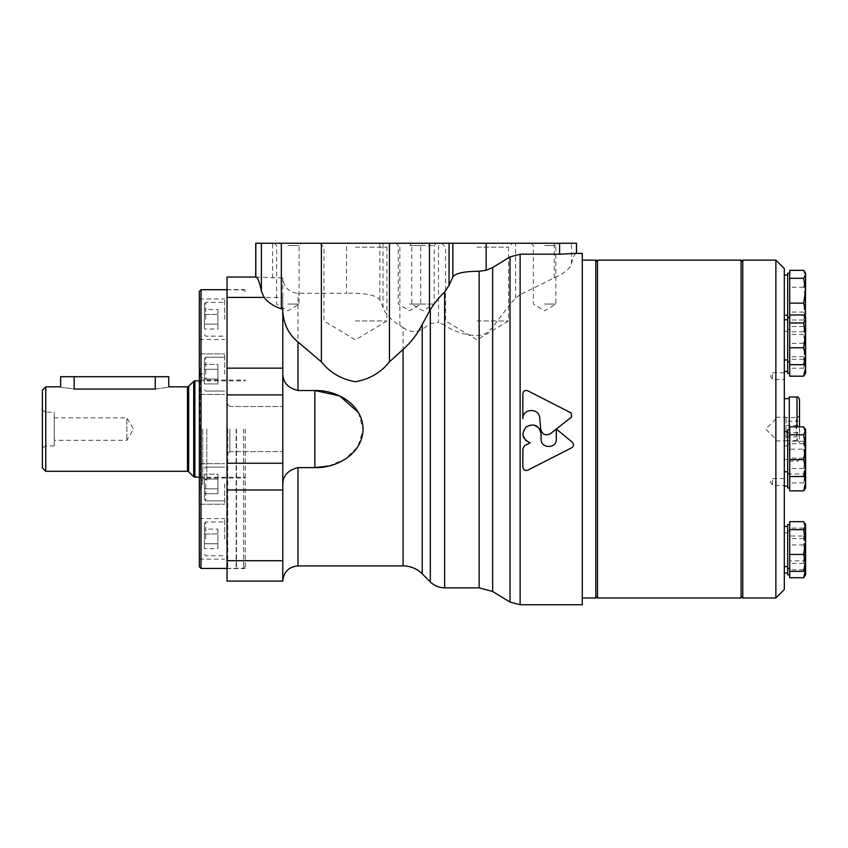 <?xml version="1.0" encoding="UTF-8"?>
<svg xmlns="http://www.w3.org/2000/svg" width="848" height="848" viewBox="0 0 848 848"><rect width="100%" height="100%" fill="white"/><g stroke="black" fill="none" stroke-linecap="round" stroke-linejoin="round"><path stroke-width="0.64" stroke-dasharray="4.24 3.18" d="M789.721 426.841L789.721 490.875M789.721 521.668L789.721 577.721M789.721 548.433L789.721 569.284L789.721 548.433M789.721 270.353L789.721 376.183M789.721 278.791L789.721 317.141L789.721 278.791M789.721 323.438L789.721 361.778L789.721 323.438M742.763 597.988L742.763 260.145M775.867 597.988L775.867 260.145M784.315 589.551L784.315 268.593M784.315 451.761L784.315 398.666L784.315 451.761M784.315 436.667L784.315 471.774L784.315 436.667M784.315 324.816L784.315 359.923L784.315 324.816M784.315 336.349L784.315 371.456L784.315 336.349M784.315 378.632L784.315 372.738L784.315 378.632M784.315 451.051L784.315 486.158L784.315 451.051M784.315 537.897L784.315 573.004L784.315 537.897M784.315 484.537L784.315 478.643L784.315 484.537M784.315 531.495L784.315 566.602L784.315 531.495M784.315 280.179L784.315 315.276L784.315 280.179M772.486 484.537L772.486 478.643L772.486 484.537M772.486 378.632L772.486 372.738L772.486 378.632M787.697 354.824L787.697 319.717L787.697 354.824M787.697 373.311L787.697 317.862M787.697 466.676L787.697 431.568L787.697 466.676M787.697 488.013L787.697 429.713M787.697 561.503L787.697 526.396L787.697 561.503M787.697 574.859L787.697 524.541M787.697 567.906L787.697 532.798L787.697 567.906M787.697 481.049L787.697 445.953L787.697 481.049M789.721 445.2L789.721 461.588L789.721 445.2M787.697 366.357L787.697 331.25L787.697 366.357M787.697 310.177L787.697 275.081L787.697 310.177M787.697 317.141L787.697 273.215M804.922 374.477L805.6 372.208L803.639 368.233L805.6 355.821L803.639 343.408L805.6 334.96L803.639 326.522L805.6 330.508L803.639 334.483L805.6 346.896L803.639 359.308L804.932 362.944L805.6 360.676L803.639 356.701L805.6 344.288L803.639 331.875L805.6 323.438L803.639 314.99M803.639 331.875L789.721 331.875M803.639 356.701L789.721 356.701M805.6 361.778L805.6 317.862M804.869 316.601L803.639 320.003L805.6 316.028L803.639 312.053L805.6 299.641L803.639 287.228L805.6 278.791L803.639 270.353M803.639 287.228L789.721 287.228M803.639 312.053L789.721 312.053M803.639 320.003L789.721 320.003M803.639 334.483L789.721 334.483M803.639 326.522L789.721 326.522M803.639 359.308L789.721 359.308M803.639 368.233L789.721 368.233M803.639 343.408L789.721 343.408M804.922 489.179L805.6 486.9L803.639 482.925L805.6 470.513L803.639 458.1L805.6 449.663L803.639 441.225L804.922 442.921L805.6 445.2L803.639 449.175L789.721 449.175M803.639 441.225L789.721 441.225M803.639 449.175L805.6 461.588L803.639 474L789.721 474M803.639 482.925L789.721 482.925M803.639 458.1L789.721 458.1M804.922 576.025L805.6 573.746L803.639 569.771L805.6 557.359L803.639 544.946L805.6 536.508L803.639 528.071L804.922 529.767L805.6 532.046L803.639 536.021L789.721 536.021M803.639 528.071L789.721 528.071M803.639 536.021L805.6 548.433L803.639 560.846L789.721 560.846M803.639 560.846L805.6 569.284M803.639 569.771L789.721 569.771M803.639 544.946L789.721 544.946M804.922 569.623L805.6 567.354L803.639 563.379L805.6 550.956L803.639 538.544L805.6 530.106L803.639 521.668M803.639 538.544L789.721 538.544M803.639 563.379L789.721 563.379M804.922 474.795L805.6 472.527L803.639 468.552L805.6 456.129L803.639 443.716L805.6 435.278L803.639 426.841M803.639 443.716L789.721 443.716M803.639 468.552L789.721 468.552M805.6 317.141L805.6 273.215M805.6 373.311L805.6 356.213M805.6 488.013L805.6 461.588M805.6 574.859L805.6 562.892M805.6 568.457L805.6 524.541M805.6 473.629L805.6 429.713M789.287 451.761L789.287 398.666L789.287 451.761M789.287 429.713L789.287 396.97M799.516 426.841L799.516 399.503M799.516 439.158L799.516 415.552L799.516 439.158M797.703 417.608C795.668 420.205 795.668 422.802 797.703 425.399C795.668 429.183 795.668 432.999 797.703 436.858L796.685 439.741L797.703 440.525L796.145 436.635L797.703 432.734C795.668 428.95 795.668 425.134 797.703 421.276L796.685 418.393L797.703 417.608L786.001 417.608L786.001 421.276L797.703 421.276M786.001 421.276L786.001 417.608M786.001 425.399L797.703 425.399M786.001 432.734L797.703 432.734M786.001 440.525L797.703 440.525M786.001 436.858L797.703 436.858M786.001 437.897L786.001 417.248L786.001 437.897M775.867 436.635L775.867 418.933L775.867 436.635M775.867 437.897L775.867 417.248L775.867 437.897M595.794 597.988L595.794 260.145M597.49 597.988L597.49 260.145M741.067 597.988L741.067 260.145M742.763 429.067L742.763 261.831L742.763 429.067M582.279 604.751L582.279 253.382M204.4 369.293L204.4 383.921L204.4 364.417L204.4 383.921L204.4 369.293L217.915 369.293L217.915 379.045L204.4 379.045L217.915 379.045L217.915 383.921L204.4 383.921L217.915 383.921L217.915 369.293L204.4 369.293L217.915 369.293L217.915 364.417L204.4 364.417L217.915 364.417L217.915 379.045L204.4 379.045L217.915 379.045L217.915 383.921L217.915 369.293L204.4 369.293M204.4 374.169L204.4 358.63L204.4 374.169M204.4 479.088L204.4 493.716L204.4 474.212L204.4 493.716L204.4 479.088L217.915 479.088L217.915 488.84L204.4 488.84L217.915 488.84L217.915 493.716L204.4 493.716L217.915 493.716L217.915 479.088L204.4 479.088L217.915 479.088L217.915 474.212L204.4 474.212L217.915 474.212L217.915 488.84L204.4 488.84L217.915 488.84L217.915 493.716L217.915 479.088L204.4 479.088M204.4 483.964L204.4 499.514L204.4 483.964M217.915 548.624L217.915 533.996L204.4 533.996L204.4 529.12L204.4 548.624L204.4 533.996L217.915 533.996L217.915 543.748L204.4 543.748L217.915 543.748L217.915 548.624L204.4 548.624M204.4 538.872L204.4 523.333L204.4 538.872M217.915 329.024L217.915 314.385L204.4 314.385L204.4 309.509L204.4 329.024L204.4 314.385L217.915 314.385L217.915 324.148L204.4 324.148L217.915 324.148L217.915 329.024L204.4 329.024M204.4 319.272L204.4 303.722L204.4 319.272M199.333 566.74L199.333 291.394M199.333 319.272L199.333 298.994L199.333 319.272M199.333 374.169L199.333 353.892L199.333 374.169M199.333 483.964L199.333 504.242L199.333 483.964M199.333 538.872L199.333 518.594L199.333 538.872M199.333 429.067L199.333 489.879L199.333 429.067M201.018 568.425L201.018 289.709M236.157 429.067L236.157 568.425L236.157 429.067M236.497 429.067L236.497 568.096L236.497 429.067M243.588 429.067L243.588 568.096L243.588 429.067M245.273 429.067L245.273 568.51L245.273 429.067M201.358 429.067L201.358 488.194L201.358 429.067M200.011 429.067L200.011 371.297L200.011 429.067M202.714 429.067L202.714 484.134L202.714 429.067M200.446 429.067L200.446 478.495L200.446 429.067M206.764 429.067L206.764 480.318L206.764 429.067M224.667 319.272L224.667 298.994L224.667 319.272M224.667 374.169L224.667 353.892L224.667 374.169M224.667 483.964L224.667 504.242L224.667 483.964M224.667 538.872L224.667 518.594L224.667 538.872M217.915 309.509L217.915 314.385L217.915 309.509L204.4 309.509M217.915 529.12L217.915 533.996L217.915 529.12L204.4 529.12M217.915 479.088L217.915 474.212L217.915 479.088M217.915 369.293L217.915 364.417L217.915 369.293M42.4 467.916L42.4 390.218M42.4 410.22L42.4 447.914L42.4 410.22L45.781 412.17L45.781 445.963L45.781 412.17L54.23 412.17L54.23 445.963L54.23 412.17M45.781 471.297L45.781 386.836M74.158 376.703L74.158 389.062C56.731 386.635 56.731 386.635 74.158 389.062L155.237 389.062C172.674 386.635 172.674 386.635 155.237 389.062L155.237 376.703L60.643 376.703M168.752 376.703L155.237 376.703M54.23 417.841L54.23 440.292L54.23 417.841L126.861 417.841L126.861 440.292L126.861 417.841L133.613 429.067L126.861 440.292L54.23 440.292M492.646 591.469L492.646 327.286L510.019 304.284L510.019 602.048M444.638 587.855L444.638 325.197C454.56 332.024 466.061 335.479 479.141 335.575C484.749 334.727 489.254 331.96 492.646 327.286M227.031 581.103L227.031 277.031M282.776 581.103L282.776 483.975C283.126 475.474 288.193 470.025 297.987 467.608L314.873 467.608L314.873 390.525L297.987 390.525C288.193 388.108 283.126 382.66 282.776 374.159L282.776 277.974C283.656 287.239 288.723 292.348 297.987 293.281L346.546 293.281L346.546 243.249L255.746 243.249M282.776 309.329L282.776 560.729L282.776 297.404L227.031 297.404M522.856 418.753C522.326 408.354 539.275 407.57 539.72 417.958L540.717 429.215C542.264 434.589 545.55 436.052 550.564 433.604M522.856 393.695C523.417 390.949 525.071 389.974 527.795 390.79L571.245 413.018L571.626 416.951L556.352 429.024L556.341 439.084C556.818 448.889 540.642 448.931 541.098 439.084L541.098 433.911M525.675 440.419L522.909 433.476L526.258 426.798L533.498 424.89L539.71 429.035M520.131 604.751L520.131 294.68L554.232 277.868C564.439 273.257 570.195 268.572 571.499 263.802C573.089 257.061 574.732 253.594 576.428 253.393L576.492 253.382M227.031 429.067L227.031 569.22L227.031 429.067M255.82 277.042L282.776 277.974M328.611 466.05L345.062 459.234L357.739 446.811L363.05 429.883L358.545 412.647M403.086 565.892L403.086 327.508L399.853 325.526C390.705 319.601 385.109 313.665 383.063 307.707L379.819 299.789C375.749 294.966 364.661 292.804 346.546 293.281M403.086 327.508C409.308 332.098 415.679 332.745 422.209 329.437L430.318 323.607L438.48 322.378L438.48 243.249L346.546 243.249M444.638 325.197L438.48 322.378M520.131 294.68L515.605 298.072L510.019 304.284M530.159 442.783L524.647 445.645M522.856 448.783L522.856 467.28M527.795 470.174L571.711 447.776M572.305 442.211L556.352 429.024M282.776 483.975L282.776 374.159M282.776 429.067L282.776 451.624L282.776 429.067M229.84 429.067L229.84 451.624L229.84 429.067M227.741 429.067L227.741 568.51L227.741 429.067M576.492 243.249L438.48 243.249M477.042 243.249L441.649 243.249L477.042 243.249M544.607 243.249L558.122 243.249L544.607 243.249M409.467 243.249L436.497 243.249L409.467 243.249L411.757 245.538L434.218 245.538L411.757 245.538L411.757 304.061L434.218 304.061L411.757 304.061L422.982 310.813L434.218 304.061L434.218 245.538L436.497 243.249M355.418 243.249L320.014 243.249L355.418 243.249M287.843 243.249L301.358 243.249L287.843 243.249M287.843 245.538L299.079 245.538L287.843 245.538M287.843 304.061L299.079 304.061L287.843 304.061M355.418 247.181L386.889 247.181L355.418 247.181M355.418 320.957L386.889 320.957L355.418 320.957M409.467 245.538L420.703 245.538L409.467 245.538M409.467 304.061L420.703 304.061L409.467 304.061M544.607 245.538L555.843 245.538L544.607 245.538M544.607 304.061L555.843 304.061L544.607 304.061M477.042 247.181L508.514 247.181L477.042 247.181M477.042 320.957L508.514 320.957L477.042 320.957M796.982 426.841L796.982 396.97M201.018 429.067L201.018 488.194L201.018 429.067M205.746 319.272L205.746 302.376L205.746 319.272M205.746 374.169L205.746 357.273L205.746 374.169M205.746 483.964L205.746 500.861L205.746 483.964M205.746 538.872L205.746 521.976L205.746 538.872M187.482 471.297L187.482 386.836M188.68 471.795L188.68 386.338M193.704 476.82L193.704 381.314M194.892 477.307L194.892 380.826M479.141 587.855L479.141 335.575M282.776 560.729L227.031 560.729M297.987 565.892L297.987 467.608M297.987 390.525L297.987 293.281M422.209 573.799L422.209 329.437M430.318 581.908L430.318 323.607M282.776 489.974L227.031 489.974M282.776 463.241L227.031 463.241M282.776 394.892L227.031 394.892M282.776 368.159L227.031 368.159M576.428 253.393L576.428 243.249M554.232 277.868L554.232 243.249M571.499 263.802L571.499 243.249M272.643 277.974L272.643 243.249M383.063 307.707L383.063 243.249M399.853 325.526L399.853 243.249M379.819 299.789L379.819 243.249M515.605 298.072L515.605 243.249M784.315 478.643L772.486 478.643L770.461 482.024L772.486 485.395L784.315 485.395M784.315 372.738L772.486 372.738L770.461 376.12L772.486 379.491L784.315 379.491M784.315 532.798L787.697 532.798M787.697 530.933L789.721 530.933M784.315 445.953L787.697 445.953M787.697 444.087L789.721 444.087M784.315 331.25L787.697 331.25M787.697 329.395L789.721 329.395M805.388 317.502L804.922 318.307M805.6 329.395L804.922 328.229M805.6 444.087L804.922 442.921M805.6 530.933L804.922 529.767M784.315 459.478L789.287 459.478M789.287 461.164L796.982 461.164C797.767 461.672 798.615 460.824 799.516 458.63M796.685 439.741L799.516 442.582M796.685 418.393L799.516 415.552M775.867 418.933L765.733 429.067L775.867 439.2M775.867 440.896L786.001 440.896M775.867 417.248L786.001 417.248M227.031 568.425L243.588 568.096L245.273 566.4M227.031 289.709L243.588 290.048L245.273 291.733M200.011 371.297L201.358 369.94L199.333 368.255M200.011 486.837L201.358 488.194L199.333 489.879M200.011 484.134L202.714 484.134M200.011 374L202.714 374M206.764 480.318L201.358 477.191L200.446 478.495L202.714 480.763M206.764 377.826L201.358 380.943L200.446 379.639L202.714 377.381M206.764 478.06L245.273 478.06M206.764 380.084L245.273 380.084M199.333 339.539L224.667 339.539M199.333 298.994L224.667 298.994M204.4 334.812L205.746 336.158L224.667 336.158M204.4 303.722L205.746 302.376L224.667 302.376M199.333 394.437L224.667 394.437L199.333 394.437M199.333 353.892L224.667 353.892L199.333 353.892M205.746 391.055L224.667 391.055L205.746 391.055L204.4 389.709L205.746 391.055M205.746 357.273L224.667 357.273L205.746 357.273L204.4 358.63L205.746 357.273M199.333 504.242L224.667 504.242L199.333 504.242M199.333 463.697L224.667 463.697L199.333 463.697M205.746 500.861L224.667 500.861L205.746 500.861L204.4 499.514L205.746 500.861M205.746 467.078L224.667 467.078L205.746 467.078L204.4 468.425L205.746 467.078M199.333 559.139L224.667 559.139M199.333 518.594L224.667 518.594M204.4 554.412L205.746 555.758L224.667 555.758M204.4 523.333L205.746 521.976L224.667 521.976M199.333 477.307L245.273 477.307M199.333 380.826L245.273 380.826M54.23 445.963L45.781 445.963L42.4 447.914M229.84 406.521L227.031 403.712L229.84 406.521L282.776 406.521L229.84 406.521M229.84 451.624L227.031 454.422L229.84 451.624L282.776 451.624L229.84 451.624M245.273 289.624L227.741 289.624L227.031 288.914M245.273 568.51L227.741 568.51L227.031 569.22M274.328 243.249L276.618 245.538L276.618 304.061L287.843 310.813L299.079 304.061L299.079 245.538L301.358 243.249M320.014 243.249L323.947 247.181L323.947 320.957L355.418 339.868L386.889 320.957L386.889 247.181L390.811 243.249M395.963 243.249L398.242 245.538L398.242 304.061L409.467 310.813L420.703 304.061L420.703 245.538L422.982 243.249M531.102 243.249L533.381 245.538L533.381 304.061L544.607 310.813L555.843 304.061L555.843 245.538L558.122 243.249M441.649 243.249L445.571 247.181L445.571 320.957L477.042 339.868L508.514 320.957L508.514 247.181L512.436 243.249"/><path stroke-width="1.27" d="M804.317 475.696L805.6 482.438L803.639 490.875L789.721 490.875L789.721 426.841L803.639 426.841L805.6 430.816L803.639 434.791L805.6 447.203L803.639 459.627L805.6 468.064L803.639 476.502L805.6 473.629L805.6 429.713L804.922 428.547M789.721 525.643L789.721 521.668L803.639 521.668L805.6 525.643L803.639 529.618L805.6 542.031L803.639 554.454L805.6 562.892L803.639 571.329L805.6 568.457L805.6 562.892L805.6 569.284L803.639 577.721L789.721 577.721L789.721 525.643M789.721 314.99L803.639 314.99L805.6 318.975L803.639 322.95L805.6 335.363L803.639 347.775L805.6 356.213L803.639 364.651L804.922 362.955L805.6 367.746L803.639 376.183L789.721 376.183L789.721 270.353L803.639 270.353L804.922 272.049L805.6 274.328L803.639 278.303L805.6 290.716L803.639 303.128L805.6 311.566L804.869 316.601M742.763 555.143L742.763 597.988L775.867 597.988L775.867 260.145L742.763 260.145L742.763 555.143M775.867 260.145L784.315 268.593L784.315 589.551L775.867 597.988M789.721 317.862L787.697 317.862L787.697 373.311L789.721 373.311M789.721 429.713L787.697 429.713L787.697 488.013L789.721 488.013M789.721 524.541L787.697 524.541L787.697 574.859L789.721 574.859M789.721 273.215L787.697 273.215L787.697 317.141L789.721 317.141M803.639 364.651L789.721 364.651M803.639 347.775L789.721 347.775M803.639 322.95L789.721 322.95M804.922 316.696L805.6 317.862L805.6 361.778L804.922 362.955M803.639 303.128L789.721 303.128M803.639 278.303L789.721 278.303M803.639 376.183L805.6 373.311L805.6 356.213M803.639 490.875L805.6 488.013L805.6 461.588M803.639 577.721L805.6 574.859L805.6 569.284M803.639 571.329L789.721 571.329M803.639 554.454L789.721 554.454M803.639 529.618L789.721 529.618M803.639 476.502L789.721 476.502M803.639 459.627L789.721 459.627M803.639 434.791L789.721 434.791M804.922 272.049L805.6 273.215L805.388 317.502M804.922 523.364L805.6 524.541L805.6 562.892M796.982 426.841L796.982 396.97L789.287 396.97L789.287 429.713M796.982 396.97C797.926 396.588 798.774 397.436 799.516 399.503L799.516 426.841M597.49 260.145L597.49 597.988L741.067 597.988L741.067 260.145L597.49 260.145L595.794 261.831M582.279 260.145L595.794 260.145L595.794 597.988L582.279 597.988M201.018 568.425L201.018 289.709L199.333 291.394L199.333 566.74L201.018 568.425L227.031 568.425M45.781 386.836L42.4 390.218L42.4 467.916L45.781 471.297L187.482 471.297L187.482 386.836L168.752 386.836L168.752 376.703L60.643 376.703L60.643 386.836L45.781 386.836L45.781 471.297M74.158 376.703L74.158 389.062C56.731 386.635 56.731 386.635 74.158 389.062L155.237 389.062C172.674 386.635 172.674 386.635 155.237 389.062L155.237 376.703M492.646 267.544L492.646 591.469L510.019 602.048L510.019 256.912L492.646 267.544L486.169 270.247L486.169 243.249L255.746 243.249L255.746 277.042M282.776 311.725C283.804 324.519 288.871 334.6 297.987 341.988L321.381 361.852C329.904 372.579 341.225 379.215 355.344 381.738C369.495 379.289 380.869 372.654 389.455 361.852L403.086 349.387C410.909 342.55 417.28 334.26 422.209 324.508L430.318 309.605C435.321 301.941 440.101 296.09 444.638 292.051L449.037 285.384L452.864 276.798C455.864 273.141 464.619 271.296 479.141 271.265L486.169 270.247M227.031 560.729L227.031 581.103L282.776 581.103L282.776 560.729L227.031 560.729L227.031 277.031L255.82 277.042L255.82 243.249M282.776 374.159C283.126 382.66 288.193 388.108 297.987 390.525L314.873 390.525C337.122 389.879 362.647 404.634 363.061 428.971C362.838 453.404 337.112 468.276 314.873 467.608L314.873 390.525L339.719 395.952L358.545 412.647M314.873 467.608L297.987 467.608C288.193 470.025 283.126 475.474 282.776 483.975M572.305 442.211C574.085 444.278 573.884 446.133 571.711 447.776C573.884 446.133 574.085 444.278 572.305 442.211L556.352 429.024L550.564 433.604C545.54 436.042 542.264 434.589 540.717 429.215L539.72 417.958C539.264 407.559 522.326 408.365 522.856 418.753L522.856 393.695L522.856 418.753M550.564 433.604L571.626 416.951L571.245 413.018L527.795 390.79C525.071 389.974 523.417 390.939 522.856 393.695M524.647 445.645L522.856 448.783L524.647 445.645L530.159 442.783L525.675 440.419M522.856 467.28C523.428 470.015 525.071 470.979 527.795 470.174C525.071 470.979 523.428 470.015 522.856 467.28L522.856 448.783M539.71 429.035L541.098 433.911L541.098 439.084C540.642 448.91 556.797 448.921 556.341 439.084L556.341 429.035M541.098 433.911C539.105 425.378 534.155 423.004 526.258 426.798C520.916 433.741 522.22 439.073 530.159 442.783M582.279 253.382L582.279 604.751L520.131 604.751L520.131 254.199L559.595 254.199L559.595 243.249L576.492 243.249L576.492 253.382L582.279 253.382M576.428 253.393L559.595 254.199M527.795 470.174L571.711 447.776M282.776 560.729L282.776 309.329L281.345 308.842C273.438 306.128 267.724 302.312 264.184 297.404L261.385 291.341C259.615 282.098 257.76 277.338 255.82 277.042M315.096 467.608L328.611 466.05M510.019 256.912L520.131 254.199M486.169 243.249L559.595 243.249M187.482 386.836L188.68 386.338L188.68 471.795L187.482 471.297M188.68 386.338L193.704 381.314L193.704 476.82L199.333 477.307M193.704 381.314L194.892 380.826L194.892 477.307M479.141 271.265L479.141 587.855L492.646 591.469M297.987 341.988L297.987 390.525M297.987 467.608L297.987 565.892C288.744 566.793 283.677 571.859 282.776 581.103M264.184 297.404L227.031 297.404M403.086 349.387L403.086 565.892C410.506 565.998 416.877 568.637 422.209 573.799L430.318 581.908C434.303 585.788 439.084 587.77 444.638 587.855L479.141 587.855M422.209 324.508L422.209 573.799M430.318 309.605L430.318 581.908M444.638 292.051L444.638 587.855M282.776 489.974L227.031 489.974M282.776 463.241L227.031 463.241M282.776 394.892L227.031 394.892M282.776 368.159L227.031 368.159M389.455 361.852L389.455 243.249M321.381 361.852L321.381 243.249M429.491 311.068L429.491 243.249M449.037 285.384L449.037 243.249M452.864 276.798L452.864 243.249M281.345 308.842L281.345 243.249M261.385 291.341L261.385 243.249M784.315 359.923L787.697 359.923M784.315 319.717L787.697 319.717M787.697 361.778L789.721 361.778M784.315 471.774L787.697 471.774M784.315 431.568L787.697 431.568M787.697 473.629L789.721 473.629M784.315 566.602L787.697 566.602M784.315 526.396L787.697 526.396M787.697 568.457L789.721 568.457M784.315 573.004L787.697 573.004M784.315 486.158L787.697 486.158M784.315 371.456L787.697 371.456M784.315 315.276L787.697 315.276M784.315 275.081L787.697 275.081M784.315 398.666L789.287 398.666M595.794 596.303L597.49 597.988M742.763 261.831L741.067 260.145M742.763 596.303L741.067 597.988M201.018 289.709L227.031 289.709M188.68 471.795L193.704 476.82M194.892 380.826L199.333 380.826M297.987 565.892L403.086 565.892M510.019 602.048L520.131 604.751"/></g></svg>
